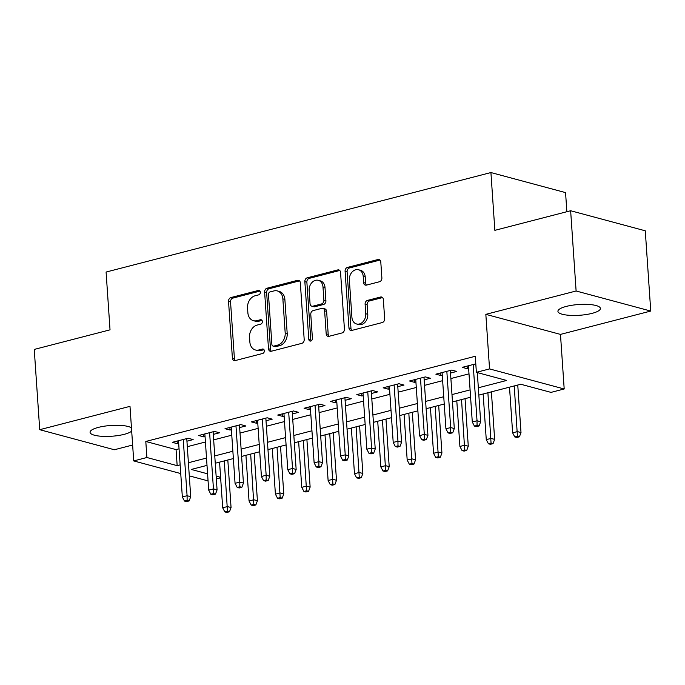 <?xml version="1.0" encoding="UTF-8"?>
<svg xmlns="http://www.w3.org/2000/svg" width="685" height="685" viewBox="0 0 685 685"><rect width="100%" height="100%" fill="white"/><g stroke="black" fill="none" stroke-linecap="round" stroke-linejoin="round"><path stroke-width="1.03" d="M260.351 292.187A2.286 1.781 -75 0 0 259.135 290.44A2.286 1.781 -75 0 0 258.391 290.449L230.905 297.555A3.262 2.543 -75 0 0 228.533 301.374L232.395 358.092A3.262 2.543 -75 0 0 234.142 360.575A3.262 2.543 -75 0 0 235.203 360.575L262.689 353.469A2.286 1.781 -75 0 0 264.35 350.797A2.286 1.781 -75 0 0 263.134 349.059A2.286 1.781 -75 0 0 262.389 349.059L258.827 349.975A10.446 8.134 -75 0 1 255.428 349.984A10.446 8.134 -75 0 1 249.862 342.038L249.545 337.311A10.446 8.134 -75 0 1 257.132 325.084L260.694 324.159A2.286 1.781 -75 0 0 262.355 321.488A2.286 1.781 -75 0 0 261.131 319.749A2.286 1.781 -75 0 0 260.394 319.749L256.832 320.674A10.446 8.134 -75 0 1 253.433 320.674A10.446 8.134 -75 0 1 247.867 312.728L247.542 308.002A10.446 8.134 -75 0 1 255.137 295.774L258.69 294.858A2.286 1.781 -75 0 0 260.351 292.187M566.255 306.418A21.286 5.394 176.1 0 0 557.924 311.341A21.286 5.394 176.1 0 0 569.92 315.348A21.286 5.394 176.1 0 0 592.08 313.362A21.286 5.394 176.1 0 0 600.403 308.447A21.286 5.394 176.1 0 0 588.406 304.431A21.286 5.394 176.1 0 0 566.255 306.418M131.469 427.868A21.286 5.394 176.1 0 0 98.392 427.389A21.286 5.394 176.1 0 0 90.069 432.312A21.286 5.394 176.1 0 0 102.065 436.319A21.286 5.394 176.1 0 0 124.216 434.333A21.286 5.394 176.1 0 0 131.683 431.088M379.499 281.74A3.262 2.543 -75 0 0 381.879 277.922L380.791 262.004A3.262 2.543 -75 0 0 379.053 259.521A3.262 2.543 -75 0 0 377.992 259.521L347.458 267.415A3.262 2.543 -75 0 0 345.086 271.234L348.956 327.961A3.262 2.543 -75 0 0 350.694 330.444A3.262 2.543 -75 0 0 351.756 330.444L382.281 322.549A3.262 2.543 -75 0 0 384.653 318.722L383.343 299.508A3.262 2.543 -75 0 0 381.605 297.016A3.262 2.543 -75 0 0 380.543 297.025L367.477 300.398A3.262 2.543 -75 0 0 365.105 304.217L365.756 313.756A8.734 6.799 -75 0 1 356.568 323.979A8.734 6.799 -75 0 1 351.919 317.335L349.367 279.994A8.734 6.799 -75 0 1 358.555 269.762A8.734 6.799 -75 0 1 363.213 276.415L363.632 282.631A3.262 2.543 -75 0 0 365.379 285.123A3.262 2.543 -75 0 0 366.441 285.114L379.499 281.74M570.639 210.74L645.279 230.802L650.75 311.058L576.111 290.997L570.639 210.74L494.861 230.34L490.922 172.552L106.089 272.048L110.028 329.836L34.25 349.427L39.721 429.692L129.996 406.351L133.721 460.919L146.898 457.512L145.802 441.465L475.279 356.277L476.375 372.323L489.552 368.915L564.192 388.977L551.014 392.385L520.754 384.251L478.841 395.091M576.111 290.997L485.836 314.346L489.552 368.915M300.33 282.811A3.262 2.543 -75 0 0 298.591 280.328A3.262 2.543 -75 0 0 297.521 280.328L266.996 288.222A3.262 2.543 -75 0 0 264.624 292.041L268.494 348.759A3.262 2.543 -75 0 0 270.233 351.242A3.262 2.543 -75 0 0 271.294 351.242L301.82 343.348A3.262 2.543 -75 0 0 304.191 339.529L300.33 282.811M307.231 277.819L337.756 269.924A3.262 2.543 -75 0 1 338.818 269.924A3.262 2.543 -75 0 1 340.556 272.407L344.427 329.125A3.262 2.543 -75 0 1 342.055 332.944L328.988 336.326A3.262 2.543 -75 0 1 327.927 336.326A3.262 2.543 -75 0 1 326.188 333.843L324.621 310.844A3.262 2.543 -75 0 0 322.875 308.353A3.262 2.543 -75 0 0 321.813 308.361L313.148 310.596A3.262 2.543 -75 0 0 310.776 314.424L312.411 338.373A2.286 1.781 -75 0 1 310.005 341.044A2.286 1.781 -75 0 1 308.789 339.306L304.851 281.638A3.262 2.543 -75 0 1 307.231 277.819L309.243 278.358L339.751 270.472M39.721 429.692L114.361 449.754L132.633 445.027M186.928 441.2L193.144 439.59L188.101 438.237L172.286 442.33L177.329 443.683L178.682 443.332M213.292 434.384L219.508 432.783L214.465 431.422L198.65 435.514L203.693 436.867L205.046 436.516M239.647 427.568L245.864 425.967L240.82 424.606L225.005 428.699L230.049 430.052L231.402 429.7M266.003 420.753L272.219 419.151L267.176 417.79L251.361 421.883L256.404 423.236L257.757 422.885M292.367 413.937L298.583 412.336L293.54 410.974L277.725 415.067L282.768 416.42L284.121 416.078M318.722 407.13L324.938 405.52L319.895 404.167L304.08 408.251L309.123 409.604L310.476 409.262M345.077 400.314L351.294 398.704L346.259 397.351L330.444 401.436L335.479 402.789L336.832 402.446M371.441 393.498L377.658 391.888L372.614 390.536L356.799 394.62L361.843 395.981L363.196 395.63M397.797 386.683L404.013 385.073L398.97 383.72L383.155 387.804L388.198 389.166L389.551 388.815M424.152 379.867L430.368 378.257L425.334 376.904L409.519 380.988L414.553 382.35L415.906 381.999M450.516 373.051L456.732 371.441L451.689 370.088L435.874 374.173L440.917 375.534L442.27 375.183M145.802 441.465L176.062 449.6L179.059 448.821M187.305 446.688L205.414 442.005M213.66 439.873L231.778 435.189M240.024 433.057L258.134 428.373M266.379 426.241L284.489 421.558M292.743 419.425L310.853 414.75M319.099 412.61L337.208 407.935M345.454 405.803L363.564 401.119M371.818 398.987L389.928 394.303M398.173 392.171L416.283 387.487M424.529 385.355L442.638 380.672M450.893 378.54L469.002 373.856M475.801 363.855L462.229 367.357L467.273 368.718L468.626 368.367M566.863 211.716L565.562 192.613L490.922 172.552M485.836 314.346L560.476 334.4L650.75 311.058M560.476 334.4L564.192 388.977M220.638 477.805L216.323 478.926M478.344 387.778L506.635 380.458L476.375 372.323M146.898 457.512L177.158 465.646L180.155 464.875M188.401 462.743L206.51 458.06M214.756 455.927L232.866 451.244M241.12 449.112L259.23 444.428M267.475 442.296L285.585 437.612M293.831 435.48L311.94 430.796M320.195 428.664L338.304 423.981M346.55 421.849L364.66 417.165M372.905 415.033L391.015 410.349M399.269 408.217L417.379 403.533M425.625 401.401L443.734 396.726M451.98 394.586L470.09 389.911M208.069 480.904L189.291 475.861M180.746 473.566L133.721 460.919M207.007 465.38L191.278 469.448L207.589 473.832M216.135 476.126L220.604 477.325M470.595 397.223L452.485 401.907M444.231 404.039L426.121 408.722M417.876 410.854L399.766 415.538M391.52 417.67L373.411 422.354M365.156 424.486L347.047 429.17M338.801 431.302L320.691 435.985M312.446 438.117L294.336 442.801M286.082 444.933L267.972 449.617M259.726 451.749L241.617 456.433M233.371 458.565L215.261 463.24M176.062 449.6L177.158 465.646M177.329 443.683L177.158 441.071M203.693 436.867L203.513 434.256M230.049 430.052L229.869 427.44M256.404 423.236L256.233 420.624M282.768 416.42L282.588 413.808M309.123 409.604L308.944 406.993M335.479 402.789L335.308 400.177M361.843 395.981L361.663 393.361M388.198 389.166L388.018 386.546M414.553 382.35L414.382 379.73M440.917 375.534L440.738 372.923M467.273 368.718L467.093 366.107M253.433 320.674L255.454 321.222A10.446 8.134 -75 0 0 258.853 321.214L256.832 320.674M262.004 320.4L258.853 321.214M255.428 349.984L257.449 350.523A10.446 8.134 -75 0 0 260.848 350.523L258.827 349.975M263.999 349.701L260.848 350.523M260 291.091L232.917 298.095A3.262 2.543 -75 0 0 230.545 301.914L234.416 358.64A3.262 2.543 -75 0 0 235.22 360.567M299.525 280.876L269.017 288.762A3.262 2.543 -75 0 0 266.645 292.581L270.507 349.307A3.262 2.543 -75 0 0 271.311 351.242M270.138 291.896A2.286 1.781 -75 0 0 268.486 294.567L271.876 344.358A2.286 1.781 -75 0 0 273.092 346.096A2.286 1.781 -75 0 0 273.837 346.096L277.588 345.129A10.446 8.134 -75 0 0 285.183 332.901L282.862 298.874A10.446 8.134 -75 0 0 277.297 290.919A10.446 8.134 -75 0 0 273.897 290.928L270.138 291.896M273.092 346.096L275.113 346.644A2.286 1.781 -75 0 0 275.858 346.636L273.837 346.096M277.297 290.919L279.309 291.459A10.446 8.134 -75 0 1 284.874 299.413L287.195 333.441A10.446 8.134 -75 0 1 279.608 345.668L275.858 346.636M322.875 308.353L324.895 308.901A3.262 2.543 -75 0 1 326.634 311.384L328.201 334.383A3.262 2.543 -75 0 0 329.005 336.318M309.243 278.358A3.262 2.543 -75 0 0 306.871 282.177L310.802 339.846A2.286 1.781 -75 0 0 311.127 340.899M322.986 286.972A8.734 6.799 -75 0 0 318.337 280.328A8.734 6.799 -75 0 0 309.149 290.551L310.048 303.703A3.262 2.543 -75 0 0 311.786 306.186A3.262 2.543 -75 0 0 312.848 306.186L321.513 303.943A3.262 2.543 -75 0 0 323.885 300.124L322.986 286.972L325.007 287.512A8.734 6.799 -75 0 0 320.357 280.867L318.337 280.328M311.786 306.186L313.798 306.734A3.262 2.543 -75 0 0 314.869 306.734L312.848 306.186M325.007 287.512L325.906 300.672A3.262 2.543 -75 0 1 323.534 304.491L314.869 306.734M358.555 269.762L360.575 270.31A8.734 6.799 -75 0 1 365.225 276.954L365.653 283.179A3.262 2.543 -75 0 0 366.458 285.114M356.568 323.979L358.589 324.519A8.734 6.799 -75 0 0 367.776 314.295L365.756 313.756M382.538 297.573L369.498 300.946A3.262 2.543 -75 0 0 367.126 304.765L367.776 314.295M379.987 260.069L349.478 267.955A3.262 2.543 -75 0 0 347.107 271.782L350.968 328.5A3.262 2.543 -75 0 0 351.773 330.435M224.834 511.909L226.846 512.448L229.484 511.772L227.463 511.224L224.834 511.909L222.685 507.79L227.429 506.566L231.059 507.542L227.822 459.995M227.463 511.224L224.312 460.902M222.685 507.79L219.568 462.127M231.059 507.542L229.484 511.772M187.125 500.384L184.488 501.06L186.5 501.608L189.137 500.923L187.125 500.384L187.082 495.717L182.338 496.95L178.502 440.72M183.255 439.496L187.082 495.717L190.713 496.694L186.757 438.588M189.137 500.923L190.713 496.694M182.338 496.95L184.488 501.06M251.19 505.093L253.202 505.633L255.839 504.956L253.827 504.408L251.19 505.093L249.04 500.975L253.784 499.75L257.414 500.726L254.178 453.179M253.827 504.408L250.676 454.087M249.04 500.975L245.932 455.311M257.414 500.726L255.839 504.956M277.545 498.278L279.566 498.817L282.203 498.141L280.182 497.593L277.545 498.278L275.404 494.159L280.148 492.935L283.778 493.911L280.533 446.363M280.182 497.593L277.031 447.271M275.404 494.159L272.287 448.495M283.778 493.911L282.203 498.141M303.909 491.462L305.921 492.001L308.558 491.325L306.537 490.785L303.909 491.462L301.76 487.343L306.503 486.119L310.134 487.095L306.897 439.547M306.537 490.785L303.386 440.455M301.76 487.343L298.643 441.679M310.134 487.095L308.558 491.325M330.264 484.646L332.276 485.194L334.914 484.509L332.901 483.97L330.264 484.646L328.115 480.528L332.859 479.303L336.489 480.279L333.252 432.732M332.901 483.97L329.75 433.639M328.115 480.528L325.007 434.864M336.489 480.279L334.914 484.509M213.48 493.568L210.843 494.253L212.864 494.793L215.492 494.108L213.48 493.568L213.446 488.902L208.694 490.135L204.866 433.905M209.61 432.68L213.446 488.902L217.077 489.878L213.112 431.773M215.492 494.108L217.077 489.878M208.694 490.135L210.843 494.253M239.836 486.752L237.198 487.437L239.219 487.977L241.856 487.292L239.836 486.752L239.801 482.086L235.058 483.319L231.222 427.089M235.965 425.864L239.801 482.086L243.432 483.062L239.467 424.957M241.856 487.292L243.432 483.062M235.058 483.319L237.198 487.437M266.2 479.937L263.562 480.622L265.575 481.161L268.212 480.476L266.2 479.937L266.157 475.27L261.413 476.503L257.577 420.273M262.329 419.049L266.157 475.27L269.787 476.246L265.831 418.141M268.212 480.476L269.787 476.246M261.413 476.503L263.562 480.622M292.555 473.121L289.918 473.806L291.938 474.345L294.576 473.66L292.555 473.121L292.521 468.463L287.768 469.687L283.941 413.457M288.685 412.233L292.521 468.463L296.151 469.439L292.187 411.325M294.576 473.66L296.151 469.439M287.768 469.687L289.918 473.806M356.62 477.83L358.64 478.378L361.278 477.693L359.257 477.154L356.62 477.83L354.479 473.712L359.223 472.487L362.853 473.463L359.608 425.916M359.257 477.154L356.106 426.823M354.479 473.712L351.362 428.056M362.853 473.463L361.278 477.693M318.91 466.305L316.273 466.99L318.294 467.53L320.931 466.853L318.91 466.305L318.876 461.647L314.132 462.872L310.296 406.642M315.04 405.417L318.876 461.647L322.507 462.623L318.542 404.51M320.931 466.853L322.507 462.623M314.132 462.872L316.273 466.99M382.983 471.015L384.996 471.563L387.633 470.878L385.612 470.338L382.983 471.015L380.834 466.896L385.578 465.672L389.208 466.648L385.972 419.109M385.612 470.338L382.47 420.008M380.834 466.896L377.718 421.241M389.208 466.648L387.633 470.878M409.339 464.199L411.351 464.747L413.988 464.062L411.976 463.522L409.339 464.199L407.19 460.08L411.933 458.856L415.564 459.832L412.327 412.293M411.976 463.522L408.825 413.192M407.19 460.08L404.082 414.425M415.564 459.832L413.988 464.062M435.694 457.383L437.715 457.931L440.352 457.246L438.332 456.707L435.694 457.383L433.554 453.273L438.297 452.04L441.928 453.016L438.683 405.477M438.332 456.707L435.18 406.376M433.554 453.273L430.437 407.609M441.928 453.016L440.352 457.246M462.058 450.576L464.07 451.115L466.708 450.43L464.687 449.891L462.058 450.576L459.909 446.457L464.653 445.224L468.283 446.2L465.046 398.661M464.687 449.891L461.544 399.569M459.909 446.457L456.792 400.793M468.283 446.2L466.708 450.43M488.414 443.76L490.426 444.3L493.063 443.615L491.051 443.075L488.414 443.76L486.264 439.642L491.008 438.409L494.638 439.385L491.402 391.846M491.051 443.075L487.9 392.753M486.264 439.642L483.156 393.978M494.638 439.385L493.063 443.615M345.274 459.489L342.637 460.174L344.649 460.714L347.286 460.037L345.274 459.489L345.231 454.831L340.488 456.056L336.652 399.826M341.404 398.601L345.231 454.831L348.862 455.808L344.906 397.694M347.286 460.037L348.862 455.808M340.488 456.056L342.637 460.174M371.63 452.674L368.992 453.359L371.013 453.898L373.65 453.222L371.63 452.674L371.595 448.016L366.843 449.24L363.016 393.019M367.759 391.786L371.595 448.016L375.226 448.992L371.261 390.878M373.65 453.222L375.226 448.992M366.843 449.24L368.992 453.359M397.985 445.858L395.348 446.543L397.368 447.082L400.006 446.406L397.985 445.858L397.951 441.2L393.207 442.424L389.371 386.203M394.115 384.97L397.951 441.2L401.581 442.176L397.617 384.071M400.006 446.406L401.581 442.176M393.207 442.424L395.348 446.543M424.349 439.042L421.712 439.727L423.724 440.267L426.361 439.59L424.349 439.042L424.306 434.384L419.562 435.609L415.735 379.387M420.479 378.154L424.306 434.384L427.937 435.36L423.981 377.255M426.361 439.59L427.937 435.36M419.562 435.609L421.712 439.727M450.704 432.235L448.067 432.911L450.088 433.451L452.725 432.774L450.704 432.235L450.67 427.568L445.926 428.793L442.09 372.571M446.834 371.339L450.67 427.568L454.301 428.545L450.336 370.439M452.725 432.774L454.301 428.545M445.926 428.793L448.067 432.911M514.769 436.944L516.79 437.484L519.427 436.799L517.406 436.259L514.769 436.944L512.628 432.826L517.372 431.593L521.002 432.569L517.757 385.03M517.406 436.259L514.255 385.938M512.628 432.826L509.512 387.162M521.002 432.569L519.427 436.799M477.06 425.419L474.422 426.096L476.443 426.644L479.08 425.959L477.06 425.419L477.025 420.753L472.282 421.977L468.446 365.756M473.189 364.531L477.025 420.753L480.656 421.729L477.308 372.571M479.08 425.959L480.656 421.729M472.282 421.977L474.422 426.096M259.778 290.817L258.391 290.449M263.776 349.427L262.389 349.059M261.781 320.126L260.394 319.749M234.416 358.64L232.395 358.092M230.545 301.914L228.533 301.374M232.917 298.095L230.905 297.555M270.507 349.307L268.494 348.759M266.645 292.581L264.624 292.041M269.017 288.762L266.996 288.222M299.508 280.859L297.521 280.328M279.608 345.668L277.588 345.129M287.195 333.441L285.183 332.901M284.874 299.413L282.862 298.874M339.734 270.455L337.756 269.924M328.201 334.383L326.188 333.843M326.634 311.384L324.621 310.844M310.802 339.846L308.789 339.306M306.871 282.177L304.851 281.638M323.534 304.491L321.513 303.943M325.906 300.672L323.885 300.124M365.653 283.179L363.632 282.631M365.225 276.954L363.213 276.415M367.126 304.765L365.105 304.217M369.498 300.946L367.477 300.398M382.521 297.555L380.543 297.025M350.968 328.5L348.956 327.961M347.107 271.782L345.086 271.234M349.478 267.955L347.458 267.415M379.969 260.052L377.992 259.521"/></g></svg>
